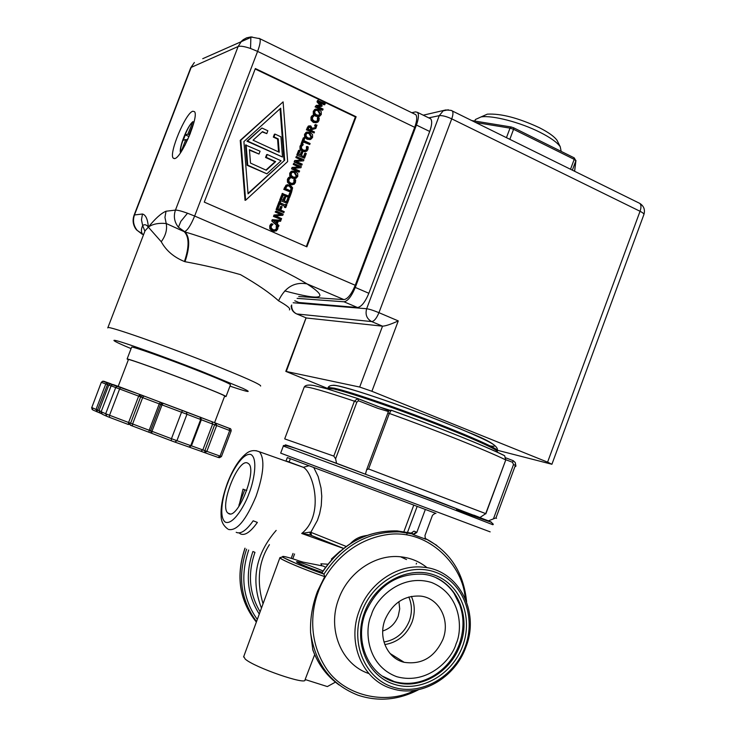 <?xml version="1.0" encoding="UTF-8"?>
<svg xmlns="http://www.w3.org/2000/svg" width="736" height="736" viewBox="0 0 736 736"><rect width="100%" height="100%" fill="white"/><g stroke="black" fill="none" stroke-linecap="round" stroke-linejoin="round"><path stroke-width="1.1" d="M258.962 38.29L259.78 38.677C260.774 40.517 260.038 44.758 257.6 51.4L250.553 48.484C244.444 46.414 240.304 45.761 238.124 46.515L175.453 210.11C177.394 210.008 181.415 211.048 187.524 213.219L194.644 216.044C190.799 225.382 187.395 230.598 184.423 231.693L185.04 231.95C225.805 244.03 278.65 266.671 306.995 283.875L343.97 299.616C347.751 298.982 351.504 294.198 355.23 285.274L414.708 127.328C416.981 120.934 417.33 116.711 415.766 114.65L414.653 114.108M143.52 234.766L142.812 234.398C141.008 232.355 140.962 229.411 142.674 225.575L141.468 219.797L142.48 214.01C145.783 214.903 147.743 219.282 148.35 227.139C155.259 218.564 161.147 213.256 166.032 211.223L175.453 210.11C173.346 216.356 174.34 222.07 178.434 227.268L185.04 231.95C189.916 237.277 189.906 247.195 185.003 261.703C203.384 265.043 221.876 269.358 240.47 274.629C257.195 284.197 269.891 292.919 278.539 300.785C284.942 287.307 294.428 281.676 306.995 283.875C329.792 298.715 322.377 301.061 284.749 290.913M143.538 234.729L137.227 230.423C133.492 225.74 132.572 220.588 134.476 214.958L134.053 215.262M142.48 214.01L134.476 214.958L191.185 67.399L238.124 46.515L241.629 41.087L243.331 39.624L246.578 37.849L250.912 36.92M112.847 384.845L139.877 394.468L140.659 396.888L138.662 396.134L139.877 394.468L215.97 423.228L216.632 425.555L229.715 430.532L229.282 428.343C230.653 428.37 231.26 429.281 231.104 431.066L229.715 430.532L220.036 456.09L221.444 456.55L231.095 431.075M211.986 421.719L212.64 424.056L214.636 424.81L215.933 423.218M214.636 424.81L216.632 425.555L206.834 451.389L204.792 452.695L218.012 457.378L220.036 456.09L204.838 450.644L204.792 452.695L200.79 451.214L202.832 449.898L212.64 424.056L201.342 419.759L191.434 445.841L204.838 450.644L214.636 424.81M143.86 395.977L142.646 397.642L132.6 423.954L130.603 423.218L128.404 424.506L128.598 422.482L130.603 423.218L140.659 396.888L141.68 397.274L141.919 395.241M384.726 400.255C365.212 393.438 335.726 383.953 332.681 385.397M382.407 676.136L394.294 681.591C407.486 685.142 420.412 683.302 433.081 676.08C445.28 668.711 453.983 658.223 459.209 644.598M259.284 614.072C247.25 595.332 245.116 574.476 252.908 551.503L254.969 552.35C247.526 573.776 249.246 593.593 260.121 611.782M280.02 557.511L281.796 559.204C290.895 563.96 305.21 569.765 324.723 576.628L317.556 591.183C312.349 604.974 310.022 618.801 310.583 632.647C315.293 663.835 331.163 684.71 358.174 695.262C378.497 701.923 398.645 700.056 418.628 689.687M435.905 513.415L287.325 457.571L286.083 460.883M256.018 450.653L259.468 451.83C264.951 458.896 263.819 473.708 256.073 496.266C245.98 520.315 236.762 531.364 228.408 529.414M174.653 158.58L173.218 158.111C168.544 153.778 185.684 112.746 192.823 111.237L194.479 111.651C199.281 115.92 181.387 158.212 174.653 158.58M131.588 347.282L131.661 347.098C132.728 346.417 166.032 358.174 195.399 369.674C219.089 378.985 230.782 384.036 230.469 384.818L226.062 396.446M128.34 359.84L127.107 358.984C128.092 358.542 161.34 370.484 190.753 381.883C214.489 391.11 226.246 396.005 226.007 396.584L224.59 396.281M128.414 359.637L128.469 359.499C129.426 359.076 161.754 370.696 190.357 381.772C213.449 390.742 224.885 395.517 224.664 396.078L214.562 422.712M186.3 411.893L186.953 414.267L200.68 419.492L200.026 417.137L200.532 417.395M129.508 424.451L130.888 424.985M558.054 142.37L557.069 140.374C554.346 136.537 548.43 132.305 539.304 127.668C518.273 117.907 500.94 113.408 487.315 114.154L482.328 116.362M561.191 151.386L560.197 146.666C557.134 142.37 550.427 137.586 540.058 132.333C520.352 122.323 492.2 115.046 481.059 116.923L475.392 119.517L474.959 120.686M365.442 612.748C354.016 641.654 368.736 675.298 395.195 682.189C420.311 690.018 450.588 672.345 460.138 645.003C472.678 613.474 453.551 576.638 422.473 574.181C396.373 573.326 377.366 586.178 365.442 612.748M462.659 646.042C452.244 674.848 420.394 692.916 393.972 684.222C367.402 675.961 353.197 642.206 364.458 612.591C375.323 582.848 408.489 565.432 434.442 575.064C460.561 584.255 473.45 617.357 462.659 646.042M361.818 611.699C373.262 580.373 408.204 562.074 435.491 572.222C462.962 581.918 476.486 616.731 465.143 646.889C454.204 677.175 420.725 696.21 392.914 687.084C364.936 678.417 349.959 642.878 361.818 611.699M359.306 610.65C369.141 583.188 397.256 564.282 422.942 567.18C458.28 569.59 480.148 611.294 465.934 646.972C455.142 677.957 420.67 697.921 392.26 688.712C362.793 680.671 346.509 643.016 359.306 610.65M284.786 438.923L333.804 456.099L335.607 458.795L356.868 402.141L354.402 401.184L357.714 398.507L358.469 400.77L356.868 402.141M387.9 413.025L389.353 413.439C436.071 430.284 486.625 450.515 505.604 459.844L504.703 455.805L503.746 455.253C487.618 447.046 433.936 425.491 391.285 410.246L389.353 413.439L368.58 468.97L366.638 469.77L365.488 473.966M368.856 673.55C341.394 664.617 326.812 629.05 338.808 598.644C348.33 572.13 375.599 553.932 400.577 556.793C410.596 557.842 419.456 561.494 427.156 567.75M400.577 556.793L406.52 559.553M314.686 654.608L305.035 679.788C307.197 685.676 254.362 667.423 245.198 659.06L243.754 656.521M322.957 570.97C313.876 566.849 295.513 560.501 296.562 561.862L297.556 562.589C303.6 565.607 311.788 568.836 322.129 572.277M236.192 532.303C240.617 534.428 246.284 530.592 253.193 520.794L257.37 522.431C250.452 532.165 244.775 535.974 240.322 533.839L239.136 532.919M320.905 563.776L327.768 564.208M343.473 548.43L301.714 533.471C324.429 515.347 313.803 473.073 303.398 467.342L259.412 451.784M303.324 467.296L287.362 461.334M246.762 490.516L243.027 489.155L238.795 506.607M228.546 513.507L228.013 513.139C218.905 506.883 238.114 457.81 247.6 463.064L248.428 463.588C257.71 469.715 237.608 520.177 228.546 513.507M385.057 619.611C377.936 637.606 387.44 658.564 404.174 662.308C421.783 664.912 434.709 657.257 442.943 639.326C450.487 620.347 439.337 598.212 420.882 596.123C404.515 595.13 392.573 602.959 385.057 619.611M497.38 450.266L551.917 464.269L547.593 462.153L640.044 211.278C641.323 207.506 641.258 204.893 639.842 203.421L638.885 202.952M327.612 388.452L285.807 371.386L359.683 387.053L371.901 391.285L547.593 462.153M429.52 118.248L430.67 118.809C432.28 120.888 431.958 125.111 429.695 131.477L368.856 293.278C365.13 302.183 361.339 306.921 357.494 307.519L298.908 302.496M451.518 110.547L452.29 110.924C453.321 112.24 453.137 114.88 451.729 118.846L378.948 312.68L398.268 320.914C390.844 324.3 385.6 326.048 382.527 326.168L306.47 318.007L296.764 313.959L371.698 321.586C366.758 318.854 365.074 314.566 366.666 308.734L439.254 115.644L443.182 110.851L448.325 109.784M368.856 293.278L355.267 287.436L416.41 125.046L429.695 131.477M411.801 112.718L415.527 111.881L417.478 112.369C419.042 114.43 418.683 118.652 416.41 125.046M355.267 287.436C351.532 296.369 347.778 301.153 343.988 301.778L297.114 298.374M306.112 317.851L286.295 371.432M298.715 296.498L343.97 299.616M255.346 68.54L356.123 116.739L306.875 246.836L204.286 202.115L255.346 68.54M250.553 48.484L250.875 36.975L259.78 38.677L415.766 114.65M306.296 246.588L355.387 116.914L356.123 116.739M355.387 116.914L255.171 69M137.227 230.423L135.645 228.767C132.903 224.508 132.397 219.954 134.127 215.087L190.753 67.721L194.368 62.486L190.624 68.062M252.052 36.901L202.731 58.696M316.416 122.756L313.352 122.415L311.024 120.226L310.978 117.337L311.659 116.104L313.14 115.129L314.272 115.662L312.469 117.539L312.561 119.545L314.428 121.21L317.363 121.247L318.136 120.226L318.108 117.475L319.222 118.008L318.936 120.612L317.74 122.25L314.042 122.25L311.714 120.051L311.668 117.162L313.14 115.129M316.324 121.615L317.446 120.391L317.409 117.659L318.108 117.475M301.732 144.219L301.042 143.897L303.324 137.871L304.005 137.724L304.842 138.11L303.885 140.622L310.095 143.511L309.718 144.514L303.361 142.011M304.52 158.212L296.783 155.094L298.568 150.411L299.239 150.273L300.076 150.659L298.669 154.348L300.61 155.241L301.916 151.8L302.754 152.186L301.438 155.627L304.06 156.832L305.458 153.143L306.296 153.53L304.52 158.212L296.783 155.094M300.076 155.002L301.236 151.929L301.916 151.8M303.526 156.584L304.787 153.272L305.458 153.143M298.706 166.925L293.241 164.422L293.59 163.493L301.328 166.612L300.904 167.725L293.673 168.323M300.904 167.725L293.544 168.259L299.644 171.046L298.623 172.077L291.557 168.866L292.091 167.449L299.506 166.87L293.903 164.303L294.262 163.374M295.044 178.59L292.155 178.195L289.772 176.06L289.726 173.208L291.042 171.506L292.394 171.074M288.908 197.671L281.814 194.497L282.192 193.504L289.11 196.227L290.38 192.869L291.217 193.246L289.57 197.598L288.908 197.671M288.567 195.978L289.717 192.952L290.38 192.869M285.274 205.022L285.513 204.369L286.902 204.626L285.789 207.534L285.136 207.598L284.409 207.276L284.777 206.328L279.662 204.047M284.777 206.328L279.772 203.743L279.413 204.7L278.033 204.442L279.137 201.535L280.517 201.784L280.158 202.74L285.807 205.261L286.175 204.304M282.201 215.326L275.457 215.896L281.594 218.601L281.235 219.53L274.114 216.393L274.657 214.976L281.446 214.434L275.807 211.94L276.166 211.011L283.277 214.158L282.201 215.326M281.235 219.53L273.47 216.448L274.013 215.032L274.657 214.976M280.784 214.489L275.163 212.005L276.166 211.011M277.546 226.237L271.768 220.929L272.237 219.705L280.968 220.248L280.563 221.297L278.318 221.113L277.233 223.983L278.962 225.538L278.576 226.55L271.768 220.929M280.563 221.297L278.282 221.205M245.631 200.22L245.024 200.293L240.24 140.355L283.102 101.862L287.647 161.589L245.631 200.22L240.847 140.199L240.24 140.355M274.638 231.279L272.164 230.856L269.808 228.74L269.753 225.86L270.443 224.618L271.234 223.799L273.019 224.259L271.198 226.182L271.299 228.169L273.203 229.779L275.954 229.88L276.957 228.694L276.911 225.961L278.042 226.458L277.766 229.062L276.248 230.92L272.808 230.828L270.443 228.694L270.388 225.814L271.878 223.753M274.629 230.147L276.304 228.73L276.239 226.081L276.911 225.961M279.441 209.512L280.6 206.457L282.09 206.77L280.821 210.119L284.234 211.637L283.857 212.63L276.745 209.484L278.456 204.985L279.294 205.353L277.969 208.858L279.974 209.742L281.244 206.393M283.857 212.63L276.101 209.548L277.803 205.05L278.456 204.985M287.371 203.394L279.606 200.302L281.4 195.601L282.054 195.518L282.891 195.896L281.483 199.603L283.434 200.468L284.74 197.018L285.586 197.386L284.271 200.845L286.911 202.014L288.31 198.315L289.147 198.692L287.371 203.394L279.606 200.302M282.9 200.229L284.087 197.092L284.74 197.018M286.368 201.774L287.656 198.398L288.31 198.315M283.765 189.364L284.418 189.281L286.654 185.122L290.223 184.948L292.615 187.818L291.511 192.464L283.765 189.364L286 185.214L287.721 184.635M292.597 184.773L289.809 184.386L287.472 182.234L287.417 179.354L288.107 178.121L288.898 177.302L290.702 177.716L288.88 179.621L288.981 181.617L290.867 183.255L293.71 183.328L294.602 182.206L294.566 179.474L295.688 179.98L295.412 182.592L294.05 184.35L290.472 184.294L288.126 182.142L288.08 179.253L289.561 177.201M292.532 183.65L293.931 182.307L293.876 179.648L294.566 179.474M301.291 160.043L295.854 157.541L296.203 156.612L303.94 159.73L303.517 160.844L296.304 161.432M303.517 160.844L296.166 161.368L302.257 164.165L301.236 165.214L294.17 161.975L294.704 160.558L302.119 159.988L296.525 157.412L296.875 156.483M305.32 151.726L302.349 151.368L300.021 149.196L299.975 146.308L300.656 145.084L302.119 144.127L303.26 144.661L301.447 146.547L301.548 148.543L303.425 150.199L306.314 150.254L307.142 149.187L307.105 146.446L308.228 146.961L307.942 149.574L306.673 151.266L303.03 151.239L300.693 149.058L300.647 146.17L302.119 144.127M305.21 150.604L306.461 149.325L306.397 146.657L307.105 146.446M310.022 139.555L306.976 139.178L304.603 137.016L304.557 134.164L306.912 132.084M312.23 128.358L316.296 127.181L315.808 128.469L312.119 129.527L311.687 130.658L314.484 131.974L314.106 132.968L307.068 129.674L307.795 127.742L308.908 126.003L310.758 125.884L312.23 128.404L316.296 127.181M314.106 132.968L306.378 129.83L308.209 126.178L309.184 125.838M315.9 126.555L314.566 125.93L315.017 124.734L317.05 125.194L315.9 126.555M318.725 116.638L315.689 116.251L313.315 114.071L313.278 111.21L315.404 109.186M320.059 105.34L317.004 101.862L317.529 100.482L325.238 103.638L324.162 104.816L319.599 102.644M324.861 104.632L318.826 101.743L322.193 105.653L321.264 106.453L317.529 106.435M321.963 106.26L317.115 106.232L323.159 109.112L322.11 110.225L315.1 106.886L316.305 105.34L320.924 105.34L317.704 101.669L318.228 100.289M166.032 211.223L164.956 217.359L166.216 223.505L184.285 231.702C189.272 237.066 189.318 247.002 184.432 261.51C173.908 257.26 166.18 250.672 161.248 241.739L148.35 227.139L145.029 230.819L143.658 234.407M142.701 234.407L143.566 234.646M161.248 241.739C165.683 235.658 167.339 229.577 166.216 223.505C158.424 222.852 152.462 224.066 148.35 227.139C146.473 224.618 144.578 224.094 142.674 225.575L144.863 231.122M317.382 117.723L318.081 117.548M317.648 118.781L318.338 118.606M311.659 116.104L312.349 115.929M309.718 144.514L303.508 141.625L302.551 144.136L301.714 143.75L304.005 137.724M301.042 143.897L301.714 143.75M297.454 154.965L299.239 150.273M293.241 164.422L293.903 164.303M291.557 168.866L292.753 167.33M299.294 171.976L292.22 168.746M292.275 171.111L295.348 171.46L297.721 173.595L297.767 176.447L295.89 178.434L292.827 178.094L290.435 175.95L290.389 173.098L292.275 171.111L291.603 171.221M289.772 176.06L290.435 175.95M281.814 194.497L282.845 193.421M289.57 197.598L282.468 194.424M278.033 204.442L278.686 204.378L279.79 201.462M279.413 204.7L278.686 204.378M284.409 207.276L285.43 206.255M285.789 207.534L285.071 207.212M275.163 212.005L275.807 211.94M273.47 216.448L274.114 216.393M282.854 215.28L275.457 215.896M278.052 226.578L278.576 226.55M272.412 220.883L272.881 219.65M240.847 140.199L283.102 101.862M276.239 226.081L276.883 226.035M276.506 227.12L277.15 227.084M270.443 224.618L271.078 224.572M276.101 209.548L276.745 209.484M280.26 200.229L282.054 195.518M291.511 192.464L284.418 189.281M293.876 179.648L294.538 179.547M294.133 180.697L294.805 180.596M288.107 178.121L288.77 178.011M295.854 157.541L296.525 157.412M294.17 161.975L295.375 160.439M301.907 165.094L294.842 161.856M306.397 146.657L307.078 146.519M306.664 147.715L307.344 147.568M300.656 145.084L301.328 144.937M307.114 132.038L310.169 132.416L312.542 134.578L312.579 137.439L310.702 139.398L307.657 139.03L305.284 136.868L305.238 134.007L307.114 132.038L306.434 132.195M304.603 137.016L305.284 136.868M306.378 129.83L307.068 129.674M314.566 125.93L315.707 124.559M316.6 126.39L315.256 125.764M315.836 109.066L318.89 109.462L321.246 111.642L321.292 114.503L319.415 116.454L316.379 116.067L314.005 113.887L313.968 111.026L315.836 109.066L315.146 109.259M313.315 114.071L314.005 113.887M317.004 101.862L317.704 101.669M315.1 106.886L316.305 105.34M322.81 110.032L315.79 106.702M291.208 173.466L292.578 172.141L294.952 172.5L296.958 176.079L296.111 177.174L293.222 177.054L291.309 175.462L291.208 173.466M276.524 223.348L273.608 220.717L277.408 221.03L276.524 223.348M248.06 193.853L243.901 141.597L280.692 108.192L284.666 160.227L248.06 193.853M285.908 187.882L287.279 185.96L289.818 185.987L291.686 188.057L291.079 191.102L285.614 188.646L285.908 187.882M306.056 134.384L307.418 133.069L309.773 133.446L311.77 137.052L310.997 138.092L308.053 137.991L306.158 136.39L306.056 134.384M308.632 128.064L309.322 126.988L310.436 126.96L311.383 127.898L310.905 130.3L308.255 129.058L308.632 128.064M314.778 111.403L316.14 110.096L318.495 110.492L320.482 114.108L319.746 115.12L316.774 115.028L314.879 113.418L314.778 111.403M294.97 177.486L296.286 176.18L294.28 172.601L292.468 172.169M277.408 221.03L273.728 220.828M276.055 222.925L276.764 221.076M248.023 193.402L284.666 160.227M284.004 160.356L280.066 108.762M290.545 190.854L291.024 188.14L289.156 186.079L287.767 185.739M291.024 188.14L291.686 188.057M309.939 138.442L311.089 137.209L309.092 133.602L307.151 133.161M310.371 130.051L310.693 128.064L309.322 126.988M310.693 128.064L311.383 127.898M318.725 115.488L319.783 114.292L317.796 110.676L315.79 110.225M266.883 173.816L247.112 165.296L245.502 144.992L260.075 151.211L258.989 154.054L249.44 149.702L250.498 163.098L266.294 170.237L275.66 161.644L266.193 157.329L267.269 154.496L281.069 160.798L266.883 173.816L247.728 165.177L246.118 144.845M258.989 154.054L249.476 150.135M265.944 170.08L275.006 161.764L265.558 157.458L266.634 154.634L267.269 154.496M282.495 157.026L246.946 141.192L261.906 128.018L267.858 130.778L266.782 133.612L262.494 131.634L253.055 140.208L279.238 152.223L278.217 138.902L273.967 136.933L275.043 134.099L280.95 136.841L282.495 157.026L247.572 141.045L261.906 128.018M266.782 133.612L262.163 131.937M278.558 151.901L277.573 139.049L273.314 137.089L274.39 134.256L275.043 134.099M247.112 165.296L247.728 165.177M265.558 157.458L266.193 157.329M275.006 161.764L275.66 161.644M246.946 141.192L247.572 141.045M273.314 137.089L273.967 136.933M277.573 139.049L278.217 138.902M192.059 123.206C188.462 123.593 177.431 152.334 181.59 150.503L185.794 139.546L183.264 140.254L185.316 134.9L187.864 134.154L192.988 121.606C187.174 125.865 178.563 148.506 180.541 152.711M188.048 138.911L187.33 139.113L184.975 145.24M193.807 122.857L189.4 133.704L190.339 133.437M189.4 133.704L190.1 134.026M189.051 136.592L185.316 134.9M189.713 134.992L187.864 134.154M185.794 139.546L186.962 140.07M490.029 445.896C501.382 447.792 491.611 442.17 460.708 429.06C429.474 416.438 404.202 406.861 384.891 400.31M460.074 605.443L453.992 593.244C449.383 586.574 443.514 581.486 436.393 577.972M505.844 459.733L512.569 462.291L513.194 460.662L515.264 462.539L515.697 466.468M368.58 468.97L485.714 513.627L479.946 517.537L473.754 515.117M503.332 455.115L503.976 455.437M512.569 462.291L513.498 464.582L493.442 518.862L495.972 517.905L496.533 518.346M336.564 463.34L335.607 458.795M493.442 518.862L488.281 520.904M488.603 521.024L489.385 521.382M248.676 550.031C240.056 576.187 242.935 599.325 257.315 619.454M305.136 679.53L327.345 686.568L335.404 682.143M310.583 632.647L312.837 649.962C316.305 659.456 321.319 667.81 327.86 675.004M340.142 551.172L331.375 559.075L331.835 559.332M313.738 467.498L425.344 509.45L416.778 532.496L413.365 534.658L410.624 533.011M416.778 532.496L416.328 532.128L413.531 534.088L399.436 531.88C368.304 531.318 343.142 545.394 323.95 574.108L324.732 576.619C305.219 570.004 279.735 559.259 279.882 557.759L282.1 556.968L296.406 563.62L323.969 574.117M425.344 509.45L435.951 513.434L435.178 513.286L432.501 515.237L424.966 535.514L425.353 538.448M413.365 534.658L426.135 539.35L424.985 538.007M426.135 539.35L425.85 538.752C450.165 551.715 463.754 572.783 466.615 601.956M350.557 543.435C354.329 539.46 358.846 536.967 364.108 535.946L364.191 536.424M364.108 535.946L366.694 535.468M311.337 535.431L310.344 535.026L309.911 532.119L310.804 532.303L311.521 535.504L343.556 548.366M321.89 572.948C341.016 544.355 366.096 530.334 397.136 530.904L399.436 531.88L413.522 534.088L411.185 533.103L413.972 531.153L411.185 533.103L397.136 530.904C365.994 530.306 340.878 544.29 321.761 572.866L323.95 574.108M321.052 565.644L321.264 563.969M346.15 546.425L310.813 532.294L317.428 520.37L319.636 513.756L321.264 505.604L321.761 496.211L321.043 488.088L318.164 476.551L313.748 467.498L287.334 457.571M310.344 535.026L301.714 533.471L309.911 532.119M302.781 562.065L323.251 566.067L325.119 567.051M321.512 564.245L321.558 565.736M289.036 462.245L290.361 458.712M303.379 467.314L309.037 465.732M238.952 505.098L244.738 489.78M187.524 213.219L180.817 221.389L178.434 227.268M131.082 348.606C111.936 340.694 105.395 336.61 129.426 344.733C153.143 352.765 184.534 364.67 200.799 371.036L242.843 388.341C252.991 393.153 248.704 392.417 229.972 386.133M107.75 327.906L107.907 327.575C109.471 326.168 161.414 344.273 207.129 362.314C243.579 376.795 261.409 384.716 260.636 386.06M191.268 445.777L189.382 447.166L174.828 442.06L176.898 440.717L186.953 414.267L181.525 412.224L182.62 410.522L163.144 403.218L162.021 404.901L181.525 412.224L171.451 438.702L190.744 445.648L200.68 419.492L201.342 419.759L200.468 417.386M182.694 410.522L200.256 417.248C200.643 416.852 200.946 417.662 201.176 419.686L191.25 445.814L188.692 446.982L191.25 445.814M230.267 428.784L215.97 423.228L215.74 425.224M160.439 402.196L159.243 403.871L160.632 404.386L162.122 403.144L163.217 403.218L161.147 403.632L163.217 403.218M160.687 404.404L162.021 404.901L151.956 431.324L151.736 433.348L150.576 430.781L160.632 404.386L162.279 402.988L139.96 394.505M118.257 386.372L117.024 386.326L115.718 387.541L119.6 388.985L120.768 387.32L140.006 394.542L139.73 396.538M205.942 451.058L204.764 452.677M151.736 433.348L150.622 430.799L171.451 438.702L171.203 440.726L148.976 432.262L149.196 430.238L159.243 403.871L141.68 397.274M148.976 432.262L132.406 425.978L132.6 423.954L150.622 430.799M129.665 422.878L128.487 424.534M327.952 387.936L328.136 387.449L334.19 388.148C343.491 390.282 359.527 395.296 382.297 403.19C438.619 422.666 504.307 450.22 497.076 450.947M456.081 643.798C452.3 658.324 428.453 685.418 396.759 676.697C365.921 665.197 364.449 628.884 371.376 614.946C375.231 599.941 400.283 572.82 431.673 582.535C461.895 594.881 462.668 630.209 456.081 643.798M327.75 388.958L327.814 388.286L333.868 389.013C343.16 391.156 359.196 396.18 381.966 404.082C438.288 423.577 503.985 451.104 496.763 451.794L496.754 452.005M389.933 410.265L379.261 406.916M358.469 400.77L377.954 408.37L388.544 411.571M492.807 524.713L434.157 501.98L283.332 446.062M456.513 509.763C487.094 520.987 497.582 524.621 488.005 520.683L340.593 464.812C302.34 450.607 278.337 442.032 287.233 445.712M244.968 548.191C235.612 576.076 239.402 600.705 256.349 622.095C239.467 600.751 235.704 576.141 245.051 548.256M414.754 690.368C385.82 705.539 343.151 695.897 325.468 667.23C307.731 639.087 311.659 609.068 318.375 591.477C325.321 571.458 348.082 539.92 388.442 534.419C429.778 529.193 463.514 566.646 465.134 598.239M490.167 531.87L280.674 453.128L283.36 445.988C282.817 445.243 284.455 443.606 315.992 455.759L434.13 499.928L490.599 521.934C493.111 523.728 493.865 524.639 492.853 524.658M248.998 493.488C245.419 504.224 233.275 525.568 225.29 522.137C218.104 516.792 223.542 493.074 227.645 483.276C231.086 473.138 242.475 452.355 250.847 454.471C258.575 458.556 253.377 483.138 248.998 493.488M383.971 642.013C395.894 639.952 404.34 632.932 409.326 620.972C412.27 612.61 412.096 604.615 408.793 596.979M384.808 644.57C397.606 642.445 406.686 634.966 412.031 622.132C415.196 613.134 414.975 604.55 411.369 596.372M398.921 601.643L399.712 608.884L398.194 616.198C395.168 623.705 390.016 628.645 382.72 631M513.48 127.714L574.209 157.854L575.856 160.761L574.209 159.362L574.052 157.771M289.441 309.911C290.913 308.734 287.279 305.688 278.539 300.785M128.598 422.482L138.662 396.134L119.6 388.985L109.544 415.27L128.598 422.482M471.831 120.566L511.097 126.978L513.627 127.788L513.572 129.306L510.02 128.128L511.41 127.034M475.769 122.507L510.02 128.128L506.46 137.641M572.369 170.145L575.856 160.761L574.595 171.24M570.529 169.243L574.2 159.362L513.572 129.306L509.836 139.306M428.748 117.87L439.254 115.644C442.272 115.359 446.439 116.426 451.729 118.846L640.044 211.278C642.933 212.741 644.202 213.872 643.853 214.664L551.936 464.214M398.268 320.914L371.901 391.285M293.167 302.754L366.666 308.734C369.454 309.138 373.548 310.454 378.948 312.68C376.602 318.292 374.182 321.264 371.698 321.586L382.527 326.168L359.683 387.053M291.668 304.998C291.484 309.212 293.186 312.193 296.764 313.959L296.24 313.729C293.048 312.128 291.346 309.534 291.143 305.937M299.782 302.864L294.777 300.766M357.494 307.519L343.988 301.778M414.708 127.328L257.6 51.4L194.644 216.044L355.23 285.274M185.003 261.703L184.432 261.51M317.446 120.391L318.136 120.226M310.978 117.337L311.668 117.162M311.024 120.226L311.714 120.051M313.352 122.415L314.042 122.25M289.726 173.208L290.389 173.098M292.155 178.195L292.827 178.094M276.304 228.73L276.957 228.694M274.979 230.064L275.623 230.028M269.753 225.86L270.388 225.814M269.808 228.74L270.443 228.694M272.164 230.856L272.808 230.828M286 185.214L286.654 185.122M284.418 187.652L285.071 187.56M293.931 182.307L294.602 182.206M292.606 183.623L293.278 183.531M287.417 179.354L288.08 179.253M287.472 182.234L288.126 182.142M289.809 184.386L290.472 184.294M306.461 149.325L307.142 149.187M305.302 150.595L305.817 150.494M299.975 146.308L300.647 146.17M300.021 149.196L300.693 149.058M302.349 151.368L303.03 151.239M304.557 134.164L305.238 134.007M306.976 139.178L307.657 139.03M307.114 127.908L307.795 127.742M313.278 111.21L313.968 111.026M315.689 116.251L316.379 116.067M294.952 172.5L294.28 172.601M289.818 185.987L289.156 186.079M290.702 190.422L291.364 190.339M309.773 133.446L309.092 133.602M310.436 126.96L309.746 127.116M310.546 129.582L311.236 129.426M318.495 110.492L317.796 110.676M101.292 382.343L91.779 407.542L101.292 382.343L102.672 381.23L101.421 382.389L105.782 383.962L107.051 382.784L102.672 381.23L103.859 381.266L111.182 383.916M112.332 384.707L110.05 383.898L113.16 384.615M113.62 384.726L120.842 387.329M111.108 385.876L101.154 411.728L111.062 385.866L112.396 384.689L111.108 385.876L115.718 387.541L105.68 413.752L109.544 415.27L109.379 417.303L128.404 424.506M99.912 412.988L92.856 409.98L91.779 407.542L96.02 409.437L105.782 383.962L108.772 385.075L99.001 410.596L97.502 410.016L108.21 382.821L107.051 382.784L110.428 383.741L108.772 385.075L111.053 385.894M104.917 381.68L104.107 381.736M229.052 428.223L200.689 417.404M101.596 413.788L101.154 411.728L105.68 413.752L106.803 416.291L109.379 417.303M101.531 413.715L100.087 413.071L99.001 410.596L101.218 411.59M101.2 411.755L102.313 414.258L106.554 416.18M96.02 409.437L97.502 410.016L97.106 411.902L96.02 409.437M189.382 447.166L200.79 451.214M218.785 457.608L218.012 457.378M174.828 442.06L171.203 440.726M132.406 425.978L130.456 425.252M513.213 460.681L505.954 457.912L513.185 460.672L515.255 462.539L515.927 466.035M379.187 406.888L357.944 398.608M304.042 387.55L304.253 386.989C307.298 386.253 324.024 390.982 354.402 401.184L333.804 456.099M485.714 513.627L505.77 459.954L504.684 455.786M495.972 517.905L515.384 465.364L513.498 464.582M256.542 621.57C240.782 600.337 237.47 576.214 246.615 549.185M312.662 649.318C318.072 664.332 326.913 676.228 339.186 685.014M425.601 538.614L436.844 545.422M337.419 553.628L331.55 559.185M263.046 603.778C256.441 581.32 258.566 561.614 269.431 544.649M291.189 558.33L293.029 553.426M261.464 608.102C250.663 580.124 255.558 554.226 276.166 530.408M416.328 532.128L413.972 531.153M323.932 574.089C315.9 571.403 293.922 563.095 284.768 558.256C277.141 553.96 291.171 558.109 299.552 561.062L299.442 561.025M299.552 561.062L303.278 562.184M406.603 534.833L407.358 532.79M407.551 532.284L417.183 506.377M403.917 531.622L413.788 505.108M416.512 563.261L416.217 564.052M497.278 450.552C498.824 446.504 489.136 440.404 468.234 432.262C443.192 421.664 415.325 410.992 384.624 400.246C365.893 393.751 351.458 389.243 341.32 386.722C334.043 384.689 329.645 384.928 328.136 387.449L327.741 389.031M375.82 405.702L382.803 408.149M284.74 438.739L304.253 386.989C305.449 385.038 308.724 384.569 314.06 385.581L327.069 388.838L357.264 398.388L389.16 410.743M259.468 451.83C254.619 449.779 250.222 450.34 246.275 453.532C239.172 459.19 232.87 469.062 227.387 483.129C222.603 496.395 220.524 507.426 221.15 516.23C221.177 521.456 223.358 525.688 227.7 528.917M173.218 158.111L174.377 158.626M557.069 140.374L560.197 146.666M395.195 682.189L394.294 681.591M365.912 472.742L365.415 474.067M243.579 656.99L279.882 557.768M228.013 513.139L230.037 513.857M404.174 662.308L390.006 653.448M574.632 171.258L575.938 160.457M643.926 214.452C645.26 209.788 643.899 206.108 639.842 203.421L451.094 110.382L445.768 109.958L423.237 115.184M430.67 118.809L417.478 112.369M285.807 371.386L306.038 317.823M136.344 229.715L142.066 234.131M145.029 230.819L107.907 327.575M317.363 121.247L316.673 121.422M291.704 171.396L291.042 171.506M275.954 229.88L275.31 229.917M286.828 185.012L286.175 185.104M293.71 183.328L293.048 183.42M306.314 150.254L305.633 150.383M306.443 132.379L305.762 132.544M315.118 109.443L314.428 109.636M295.44 177.275L296.111 177.174M310.307 138.248L310.997 138.092M319.047 115.304L319.746 115.12M131.661 347.098L127.107 358.984M128.469 359.499L118.192 386.354M91.66 407.486L92.138 409.492M219.512 457.709L221.444 456.559M487.315 114.154L481.059 116.923M475.392 119.517L474.821 121.054M459.227 644.552C465.603 625.894 463.855 608.792 453.992 593.244M366.648 469.752L387.881 412.988C388.268 411.111 389.362 410.191 391.175 410.228C436.706 426.622 485.723 446.237 504.712 455.805M485.843 513.838L505.77 459.954M393.723 657.073L394.119 656.015M411.176 533.103L412.197 532.708L411.461 533.342M321.457 564.052L321.246 565.68M294.566 553.987L292.753 558.817"/></g></svg>
